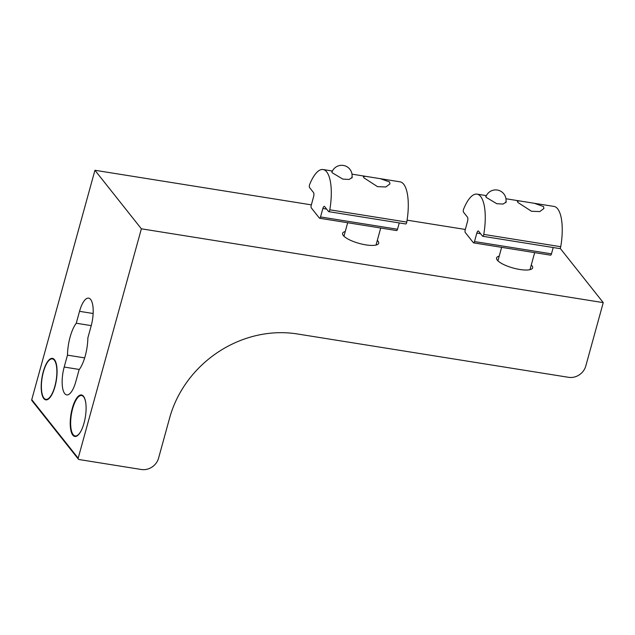 <?xml version="1.0" encoding="UTF-8"?>
<svg xmlns="http://www.w3.org/2000/svg" width="635" height="635" viewBox="0 0 635 635"><rect width="100%" height="100%" fill="white"/><g stroke="black" fill="none" stroke-linecap="round" stroke-linejoin="round"><path stroke-width="0.95" d="M81.621 429.784A20.479 7.12 99.1 0 1 81.089 430.832A20.479 7.12 99.1 0 1 72.787 434.11A20.479 7.12 99.1 0 1 75.7 400.661A20.479 7.12 99.1 0 1 78.788 396.55A20.479 7.12 99.1 0 1 85.836 403.416M531.281 264.962A18.709 5.326 -164.6 0 1 531.916 265.668A18.709 5.326 -164.6 0 1 532.638 267.867A18.709 5.326 -164.6 0 1 516.541 268.859A18.709 5.326 -164.6 0 1 497.276 260.128A18.709 5.326 -164.6 0 1 496.562 257.929A18.709 5.326 -164.6 0 1 499.213 256.127M377.317 240.355A18.709 5.326 -164.6 0 1 377.96 241.062A18.709 5.326 -164.6 0 1 378.674 243.261A18.709 5.326 -164.6 0 1 362.577 244.253A18.709 5.326 -164.6 0 1 343.321 235.522A18.709 5.326 -164.6 0 1 342.598 233.323A18.709 5.326 -164.6 0 1 345.257 231.529M72.295 408.313A21.003 7.302 99.1 0 1 81.471 394.97A21.003 7.302 99.1 0 1 84.026 423.1A21.003 7.302 99.1 0 1 74.843 436.451A21.003 7.302 99.1 0 1 72.295 408.313M43.267 371.729A21.003 7.302 99.1 0 1 52.451 358.378A21.003 7.302 99.1 0 1 54.999 386.517A21.003 7.302 99.1 0 1 45.823 399.867A21.003 7.302 99.1 0 1 43.267 371.729M75.803 381.683A20.788 7.231 99.1 0 1 66.715 394.891A20.788 7.231 99.1 0 1 64.706 393.573A20.788 7.231 99.1 0 1 64.191 367.046L67.469 355.148A27.019 9.398 99.1 0 1 76.263 323.231L79.534 311.333A20.788 7.231 99.1 0 1 88.622 298.125A20.788 7.231 99.1 0 1 91.146 325.969L87.868 337.868A27.019 9.398 99.1 0 1 79.081 369.784L75.803 381.683M84.669 357.894L67.469 355.148M91.242 325.628L76.263 323.231M311.348 204.859L94.932 170.275L141.367 228.806L78.184 458.192A1.246 1.111 141.6 0 0 79.026 459.526L141.375 469.495A14.549 13.002 141.6 0 0 158.552 458.2L169.664 417.854A108.085 96.56 -38.4 0 1 297.259 333.947L568.611 377.317A14.549 13.002 141.6 0 0 585.788 366.022L603.25 302.625L560.157 248.301M94.932 170.275L31.75 399.653A1.246 1.111 141.6 0 0 31.925 400.614L78.367 459.153M465.312 229.465L407.091 220.162M141.367 228.806L603.25 302.625M506.055 200.819L506.214 201.954L503.118 204.057L496.768 203.708L486.227 197.39L485.775 196.326L486.219 195.985M543.481 206.542L543.917 208.478L539.798 211.582L531.471 211.257L517.89 202.454L517.279 201.136L519.779 200.962L534.352 203.295L543.481 206.542M463.526 212.185A2.08 0.722 99.1 0 1 463.479 209.534A2.08 0.722 99.1 0 1 463.645 209.042A37.417 13.01 99.1 0 1 477.028 194.135A37.417 13.01 99.1 0 1 483.759 234.402A2.08 0.722 99.1 0 1 482.727 236.268A2.08 0.722 99.1 0 1 482.529 236.141L478.599 231.188A3.326 1.159 -80.9 0 0 478.282 230.973A3.326 1.159 -80.9 0 0 476.822 233.093L474.496 241.546A2.08 0.722 99.1 0 1 473.591 242.864A2.08 0.722 99.1 0 1 473.385 242.729L465.264 232.489A2.08 0.722 99.1 0 1 465.209 229.838L467.535 221.385A3.326 1.159 -80.9 0 0 467.455 217.138L463.526 212.185M553.212 247.531L551.474 253.841A2.08 0.722 99.1 0 1 550.569 255.167L473.591 242.864M483.759 234.402L560.737 246.705A2.08 0.722 99.1 0 1 559.713 248.571L482.727 236.268M560.737 246.705A37.417 13.01 -80.9 0 0 554.006 206.431L534.352 203.295M352.092 176.212L352.25 177.355L349.155 179.451L342.805 179.102L332.272 172.784L331.811 171.72L332.264 171.379M389.517 181.935L389.961 183.872L385.834 186.976L377.515 186.65L363.934 177.848L363.315 176.53L365.823 176.363L380.389 178.689L389.517 181.935M309.57 187.587A2.08 0.722 99.1 0 1 309.515 184.928A2.08 0.722 99.1 0 1 309.682 184.436A37.417 13.01 99.1 0 1 323.064 169.529A37.417 13.01 99.1 0 1 329.795 209.796A2.08 0.722 99.1 0 1 328.771 211.661A2.08 0.722 99.1 0 1 328.565 211.534L324.644 206.581A3.326 1.159 -80.9 0 0 324.318 206.375A3.326 1.159 -80.9 0 0 322.866 208.486L320.54 216.94A2.08 0.722 99.1 0 1 319.627 218.257A2.08 0.722 99.1 0 1 319.429 218.13L311.301 207.883A2.08 0.722 99.1 0 1 311.245 205.232L313.579 196.779A3.326 1.159 -80.9 0 0 313.492 192.532L309.57 187.587M399.256 222.933L397.518 229.243A2.08 0.722 99.1 0 1 396.605 230.561L319.627 218.257M329.795 209.796L406.781 222.099A2.08 0.722 99.1 0 1 405.749 223.965L328.771 211.661M406.781 222.099A37.417 13.01 -80.9 0 0 400.05 181.832L380.389 178.689M45.887 399.344A20.479 7.12 99.1 0 1 43.521 397.486A20.479 7.12 99.1 0 1 42.1 378A20.479 7.12 99.1 0 1 49.522 359.926A20.479 7.12 99.1 0 1 52.38 358.902A20.479 7.12 99.1 0 1 56.158 380.286A20.479 7.12 99.1 0 1 45.887 399.344M79.319 369.467L64.191 367.046M93.139 313.507L79.534 311.333M31.75 399.653L78.184 458.192M480.584 233.688L476.822 233.093M551.474 253.841L474.496 241.546M326.628 209.09L322.866 208.486M397.518 229.243L320.54 216.94M343.956 236.228L347.67 222.742M376.023 245.062L380.714 228.021M477.028 194.135L486.394 195.628M505.952 198.755L519.779 200.962M505.785 202.708A10.39 10.39 0 0 0 498.126 190.206A10.39 10.39 0 0 0 485.87 196.85M323.064 169.529L332.43 171.021M351.988 174.149L365.823 176.363M351.822 178.102A10.39 10.39 0 0 0 344.162 165.6A10.39 10.39 0 0 0 331.914 172.244M497.919 260.834L501.634 247.348M529.987 269.661L534.678 252.627"/></g></svg>
